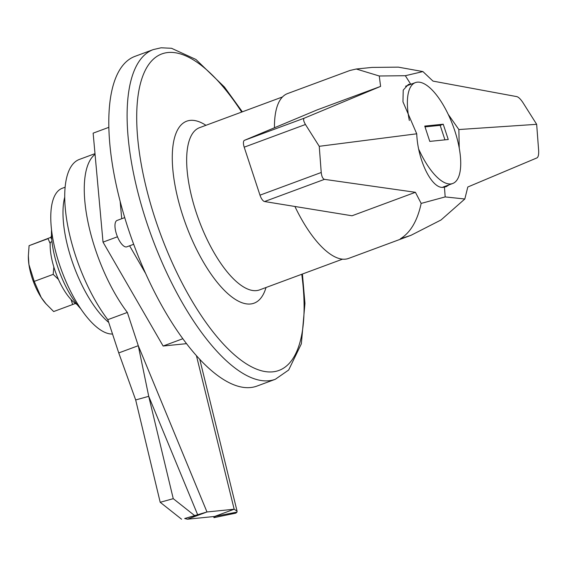 <?xml version="1.0" encoding="UTF-8"?>
<svg xmlns="http://www.w3.org/2000/svg" width="567" height="567" viewBox="0 0 567 567"><rect width="100%" height="100%" fill="white"/><g stroke="black" fill="none" stroke-linecap="round" stroke-linejoin="round"><path stroke-width="0.85" d="M133.684 244.285L126.824 246.829A14.062 5.316 -110.3 0 1 126.313 246.943A14.062 5.316 -110.3 0 1 116.724 234.837A14.062 5.316 -110.3 0 1 117.057 220.45L124.719 217.615M153.239 49.598L134.925 56.381A175.777 66.417 69.7 0 0 130.779 236.212A175.777 66.417 69.7 0 0 250.649 387.53A175.777 66.417 69.7 0 0 257.014 386.063L275.328 379.28A175.777 66.417 -110.3 0 1 268.964 380.748A175.777 66.417 -110.3 0 1 149.093 229.429A175.777 66.417 -110.3 0 1 153.239 49.598L161.085 47.791L171.517 48.28L195.941 59.464L224.419 87.006L242.35 111.827M321.234 172.488C321.68 176.479 322.758 178.768 324.459 179.356L264.562 201.533A7.031 2.658 -110.3 0 1 259.984 195.168L321.234 172.488L319.242 146.307L416.731 133.798C417.801 161.758 433.032 191.044 444.436 187.039L446.236 186.649L449.071 184.849M459.227 147.987L458.859 129.538L448.206 114.357M411.77 83.944L408.389 84.448L403.229 90.096L402.953 101.805L416.731 133.798M380.599 86.397L304.337 118.142C303.111 119.02 303.487 121.132 305.45 124.492L244.2 147.179A7.031 2.658 -110.3 0 1 244.441 140.325L317.194 109.878L380.599 86.397L379.266 75.992L356.267 69.011L349.931 70.478L287.54 93.583A87.892 33.212 -110.3 0 0 274.463 127.759M458.859 129.538L536.658 124.322L538.65 150.503C538.841 154.515 538.31 156.967 537.055 157.853L467.803 187.004L464.82 199.003L441.034 219.975L410.976 235.319L348.592 258.424A87.892 33.212 -110.3 0 1 345.402 259.162A87.892 33.212 -110.3 0 1 294.918 206.48M410.976 235.319L400.345 238.813C410.501 232.583 417.44 220.79 421.161 203.418L415.413 192.298L352.015 215.779L264.562 201.533M356.267 69.011L372.065 67.416L398.346 67.147L422.925 71.577L432.982 81.102L516.934 96.645C518.663 97.219 520.641 99.175 522.873 102.507L536.658 124.322M464.82 199.003L445.187 196.912L421.161 203.418M379.266 75.992L405.334 75.709L422.925 71.577M324.459 179.356L415.413 192.298M444.436 187.039L445.187 196.912M319.242 146.307L305.45 124.492M405.334 75.709L410.536 83.93M244.2 147.179L259.984 195.168M108.814 127.348L93.137 133.153L103.024 242.13L163.126 346.026L186.571 343.652M117.468 236.779L103.024 242.13M120.154 201.391L121.728 218.727M182.865 338.712L163.126 346.026M129.609 245.794L145.719 273.648M64.716 197.16A77.346 29.222 69.7 0 0 97.219 310.149A77.346 29.222 69.7 0 0 108.715 322.432A77.346 29.222 69.7 0 1 97.219 310.149A77.346 29.222 69.7 0 1 64.716 197.16M213.61 516.558L214.014 517.65L215.177 516.601L214.631 516.459L237.013 512.093L237.07 511.143L234.164 509.223L206.983 511.973L187.45 519.209L214.631 516.459L234.164 509.223L196.416 355.594M107.808 319.675L118.744 352.929L138.277 345.7L127.341 312.438L107.808 319.675A98.438 37.195 69.7 0 1 67.331 223.518A98.438 37.195 69.7 0 1 79.366 159.433L94.994 153.65M95.058 154.344A98.438 37.195 69.7 0 0 87.871 221.534A98.438 37.195 69.7 0 0 127.341 312.438M237.013 512.093L235.858 513.135L214.014 517.65M187.45 519.209L184.679 518.529L197.734 514.907L148.731 396.326L138.277 345.7L206.983 511.973L184.679 518.529M181.575 519.209L160.199 502.291L173.247 498.669L148.731 396.326L135.676 399.948L118.744 352.929M135.676 399.948L160.199 502.291M173.247 498.669L194.63 515.58M65.12 187.209L62.278 188.258A77.346 29.222 69.7 0 0 52.88 238.969A77.346 29.222 69.7 0 0 85.007 314.671A77.346 29.222 69.7 0 0 112.521 334.013M51.526 229.841A56.246 21.255 69.7 0 0 80.755 308.767M51.994 241.691L50.236 242.343A40.427 15.274 69.7 0 0 64.943 291.537A40.427 15.274 69.7 0 0 77.098 304.529M51.512 235.447A40.427 15.274 69.7 0 0 50.853 237.764L51.739 239.139M50.853 237.764L51.618 237.481M50.179 243.548L48.053 238.65L29.08 245.674L28.364 255.795L28.924 264.541A35.154 13.282 69.7 0 0 41.214 297.484A35.154 13.282 69.7 0 0 45.622 303.423L53.659 311.552L72.626 304.529L71.052 299.511M58.472 279.453L53.192 274.371L53.837 267.014M75.439 303.451L72.626 304.529M28.357 255.795L28.35 256.78A35.154 13.282 69.7 0 0 28.924 264.541L34.218 281.395L41.214 297.484L46.211 304.096M50.959 237.304L29.08 245.674M34.218 281.395L53.192 274.371M418.893 149.568A53.787 20.327 69.7 0 0 450.786 183.942A53.787 20.327 69.7 0 0 452.735 183.488A53.787 20.327 69.7 0 0 454.004 128.461A53.787 20.327 69.7 0 0 417.326 82.158A53.787 20.327 69.7 0 0 415.377 82.612A53.787 20.327 69.7 0 0 409.346 120.495M429.779 141.389L448.256 139.517L443.231 124.216L424.747 126.087L429.779 141.389M444.946 139.851L440.176 125.35L425.009 126.88M440.176 125.35L443.231 124.216M241.698 112.068A168.746 63.759 69.7 0 0 167.896 52.525A168.746 63.759 69.7 0 0 155.167 218.777A168.746 63.759 69.7 0 0 272.883 371.832A168.746 63.759 69.7 0 0 301.764 274.265M282.479 96.957L199.513 127.688A86.482 32.68 69.7 0 0 197.472 216.162A86.482 32.68 69.7 0 0 256.447 290.609A86.482 32.68 69.7 0 0 259.58 289.893L342.553 259.162M266.015 287.512A97.028 36.664 -110.3 0 1 250.571 303.983A97.028 36.664 -110.3 0 1 182.886 215.97A97.028 36.664 -110.3 0 1 190.207 120.381A97.028 36.664 -110.3 0 1 205.941 125.307M244.441 140.325L304.337 118.142M302.417 274.024L304.954 303.373L301.353 343.808L288.66 370.024L275.328 379.28M199.747 359.251L237.07 511.143M405.533 86.255L415.377 82.612M442.947 187.117L452.735 183.488"/></g></svg>
